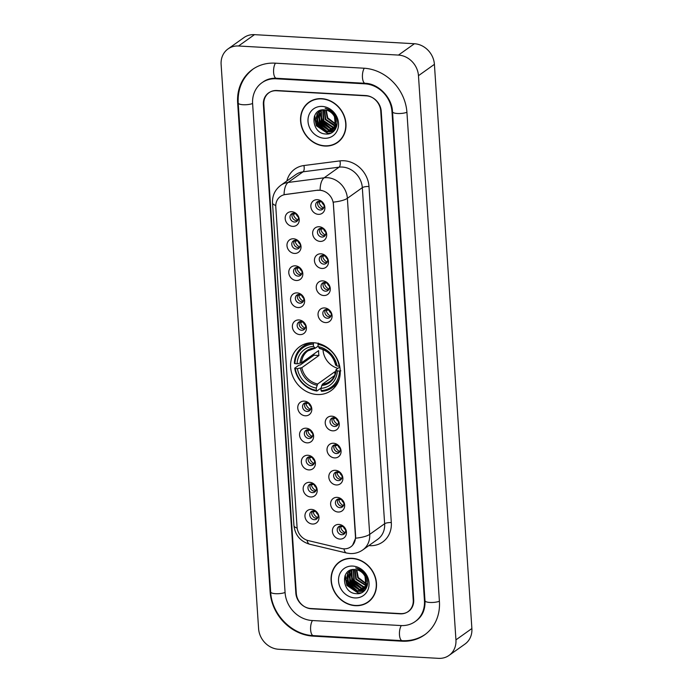 <?xml version="1.0" encoding="UTF-8"?>
<svg xmlns="http://www.w3.org/2000/svg" width="693" height="693" viewBox="0 0 693 693"><rect width="100%" height="100%" fill="white"/><g stroke="black" fill="none" stroke-linecap="round" stroke-linejoin="round"><path stroke-width="1.04" d="M313.695 342.74A26.992 23.683 -125.5 0 0 299.757 346.639A26.992 23.683 -125.5 0 0 292.307 375.095A26.992 23.683 -125.5 0 0 317.134 394.525A26.992 23.683 -125.5 0 0 331.072 390.627A26.992 23.683 -125.5 0 0 338.531 362.17A26.992 23.683 -125.5 0 0 313.695 342.74M294.49 253.43A7.64 6.705 54.5 0 1 286.989 245.703A7.64 6.705 54.5 0 1 293.511 238.773A7.64 6.705 54.5 0 1 301.013 246.5A7.64 6.705 54.5 0 1 294.49 253.43M295.703 240.28A4.582 4.019 -125.5 0 0 293.33 240.947A4.582 4.019 -125.5 0 0 292.065 245.781A4.582 4.019 -125.5 0 0 296.283 249.073A4.582 4.019 -125.5 0 0 298.648 248.415A4.582 4.019 -125.5 0 0 299.922 243.581A4.582 4.019 -125.5 0 0 295.703 240.28M296.283 280.492A7.64 6.705 54.5 0 1 288.782 272.765A7.64 6.705 54.5 0 1 295.313 265.835A7.64 6.705 54.5 0 1 302.815 273.562A7.64 6.705 54.5 0 1 296.283 280.492M297.496 267.342A4.582 4.019 -125.5 0 0 295.131 268.009A4.582 4.019 -125.5 0 0 293.867 272.843A4.582 4.019 -125.5 0 0 298.085 276.135A4.582 4.019 -125.5 0 0 300.45 275.476A4.582 4.019 -125.5 0 0 301.715 270.642A4.582 4.019 -125.5 0 0 297.496 267.342M298.085 307.553A7.64 6.705 54.5 0 1 290.584 299.826A7.64 6.705 54.5 0 1 297.106 292.896A7.64 6.705 54.5 0 1 304.608 300.623A7.64 6.705 54.5 0 1 298.085 307.553M299.298 294.404A4.582 4.019 -125.5 0 0 296.925 295.071A4.582 4.019 -125.5 0 0 295.66 299.904A4.582 4.019 -125.5 0 0 299.878 303.196A4.582 4.019 -125.5 0 0 302.243 302.538A4.582 4.019 -125.5 0 0 303.517 297.704A4.582 4.019 -125.5 0 0 299.298 294.404M299.878 334.615A7.64 6.705 54.5 0 1 292.377 326.888A7.64 6.705 54.5 0 1 298.908 319.958A7.64 6.705 54.5 0 1 306.41 327.685A7.64 6.705 54.5 0 1 299.878 334.615M301.091 321.465A4.582 4.019 -125.5 0 0 298.726 322.132A4.582 4.019 -125.5 0 0 297.462 326.966A4.582 4.019 -125.5 0 0 301.68 330.258A4.582 4.019 -125.5 0 0 304.045 329.599A4.582 4.019 -125.5 0 0 305.31 324.766A4.582 4.019 -125.5 0 0 301.091 321.465M305.275 415.791A7.64 6.705 54.5 0 1 297.773 408.073A7.64 6.705 54.5 0 1 304.296 401.143A7.64 6.705 54.5 0 1 311.798 408.87A7.64 6.705 54.5 0 1 305.275 415.791M306.488 402.65A4.582 4.019 -125.5 0 0 304.114 403.317A4.582 4.019 -125.5 0 0 302.85 408.151A4.582 4.019 -125.5 0 0 307.068 411.443A4.582 4.019 -125.5 0 0 309.433 410.784A4.582 4.019 -125.5 0 0 310.698 405.951A4.582 4.019 -125.5 0 0 306.488 402.65M307.068 442.853A7.64 6.705 54.5 0 1 299.567 435.135A7.64 6.705 54.5 0 1 306.098 428.205A7.64 6.705 54.5 0 1 313.6 435.932A7.64 6.705 54.5 0 1 307.068 442.853M308.281 429.712A4.582 4.019 -125.5 0 0 305.916 430.379A4.582 4.019 -125.5 0 0 304.651 435.213A4.582 4.019 -125.5 0 0 308.87 438.504A4.582 4.019 -125.5 0 0 311.235 437.846A4.582 4.019 -125.5 0 0 312.5 433.012A4.582 4.019 -125.5 0 0 308.281 429.712M308.87 469.915A7.64 6.705 54.5 0 1 301.368 462.196A7.64 6.705 54.5 0 1 307.891 455.266A7.64 6.705 54.5 0 1 315.393 462.993A7.64 6.705 54.5 0 1 308.87 469.915M310.083 456.774A4.582 4.019 -125.5 0 0 307.709 457.441A4.582 4.019 -125.5 0 0 306.445 462.266A4.582 4.019 -125.5 0 0 310.663 465.566A4.582 4.019 -125.5 0 0 313.028 464.908A4.582 4.019 -125.5 0 0 314.293 460.074A4.582 4.019 -125.5 0 0 310.083 456.774M310.663 496.976A7.64 6.705 54.5 0 1 303.162 489.258A7.64 6.705 54.5 0 1 309.693 482.328A7.64 6.705 54.5 0 1 317.195 490.055A7.64 6.705 54.5 0 1 310.663 496.976M311.876 483.835A4.582 4.019 -125.5 0 0 309.511 484.502A4.582 4.019 -125.5 0 0 308.246 489.327A4.582 4.019 -125.5 0 0 312.465 492.628A4.582 4.019 -125.5 0 0 314.83 491.969A4.582 4.019 -125.5 0 0 316.095 487.136A4.582 4.019 -125.5 0 0 311.876 483.835M312.465 524.038A7.64 6.705 54.5 0 1 304.963 516.32A7.64 6.705 54.5 0 1 311.486 509.39A7.64 6.705 54.5 0 1 318.988 517.117A7.64 6.705 54.5 0 1 312.465 524.038M313.678 510.897A4.582 4.019 -125.5 0 0 311.304 511.564A4.582 4.019 -125.5 0 0 310.04 516.389A4.582 4.019 -125.5 0 0 314.258 519.689A4.582 4.019 -125.5 0 0 316.623 519.031A4.582 4.019 -125.5 0 0 317.888 514.197A4.582 4.019 -125.5 0 0 313.678 510.897M292.689 226.368A7.64 6.705 54.5 0 1 285.187 218.642A7.64 6.705 54.5 0 1 291.718 211.712A7.64 6.705 54.5 0 1 299.22 219.438A7.64 6.705 54.5 0 1 292.689 226.368M293.901 213.219A4.582 4.019 -125.5 0 0 291.536 213.886A4.582 4.019 -125.5 0 0 290.272 218.719A4.582 4.019 -125.5 0 0 294.49 222.011A4.582 4.019 -125.5 0 0 296.855 221.353A4.582 4.019 -125.5 0 0 298.12 216.519A4.582 4.019 -125.5 0 0 293.901 213.219M320.149 241.407A7.64 6.705 54.5 0 1 312.647 233.68A7.64 6.705 54.5 0 1 319.178 226.75A7.64 6.705 54.5 0 1 326.68 234.477A7.64 6.705 54.5 0 1 320.149 241.407M321.361 228.266A4.582 4.019 -125.5 0 0 318.997 228.924A4.582 4.019 -125.5 0 0 317.732 233.758A4.582 4.019 -125.5 0 0 321.95 237.058A4.582 4.019 -125.5 0 0 324.315 236.391A4.582 4.019 -125.5 0 0 325.58 231.557A4.582 4.019 -125.5 0 0 321.361 228.266M321.95 268.468A7.64 6.705 54.5 0 1 314.449 260.741A7.64 6.705 54.5 0 1 320.972 253.811A7.64 6.705 54.5 0 1 328.473 261.538A7.64 6.705 54.5 0 1 321.95 268.468M323.163 255.327A4.582 4.019 -125.5 0 0 320.798 255.986A4.582 4.019 -125.5 0 0 319.525 260.819A4.582 4.019 -125.5 0 0 323.744 264.12A4.582 4.019 -125.5 0 0 326.108 263.453A4.582 4.019 -125.5 0 0 327.382 258.619A4.582 4.019 -125.5 0 0 323.163 255.327M323.744 295.53A7.64 6.705 54.5 0 1 316.242 287.803A7.64 6.705 54.5 0 1 322.773 280.873A7.64 6.705 54.5 0 1 330.275 288.6A7.64 6.705 54.5 0 1 323.744 295.53M324.956 282.389A4.582 4.019 -125.5 0 0 322.591 283.047A4.582 4.019 -125.5 0 0 321.327 287.881A4.582 4.019 -125.5 0 0 325.545 291.181A4.582 4.019 -125.5 0 0 327.91 290.514A4.582 4.019 -125.5 0 0 329.175 285.681A4.582 4.019 -125.5 0 0 324.956 282.389M325.545 322.591A7.64 6.705 54.5 0 1 318.044 314.865A7.64 6.705 54.5 0 1 324.567 307.935A7.64 6.705 54.5 0 1 332.068 315.661A7.64 6.705 54.5 0 1 325.545 322.591M326.758 309.45A4.582 4.019 -125.5 0 0 324.393 310.109A4.582 4.019 -125.5 0 0 323.12 314.943A4.582 4.019 -125.5 0 0 327.339 318.243A4.582 4.019 -125.5 0 0 329.703 317.576A4.582 4.019 -125.5 0 0 330.977 312.742A4.582 4.019 -125.5 0 0 326.758 309.45M332.735 430.838A7.64 6.705 54.5 0 1 325.234 423.111A7.64 6.705 54.5 0 1 331.756 416.181A7.64 6.705 54.5 0 1 339.258 423.908A7.64 6.705 54.5 0 1 332.735 430.838M333.948 417.688A4.582 4.019 -125.5 0 0 331.583 418.355A4.582 4.019 -125.5 0 0 330.31 423.189A4.582 4.019 -125.5 0 0 334.528 426.481A4.582 4.019 -125.5 0 0 336.893 425.823A4.582 4.019 -125.5 0 0 338.167 420.989A4.582 4.019 -125.5 0 0 333.948 417.688M334.528 457.9A7.64 6.705 54.5 0 1 327.027 450.173A7.64 6.705 54.5 0 1 333.558 443.243A7.64 6.705 54.5 0 1 341.06 450.97A7.64 6.705 54.5 0 1 334.528 457.9M335.741 444.75A4.582 4.019 -125.5 0 0 333.376 445.417A4.582 4.019 -125.5 0 0 332.112 450.251A4.582 4.019 -125.5 0 0 336.33 453.543A4.582 4.019 -125.5 0 0 338.695 452.884A4.582 4.019 -125.5 0 0 339.96 448.05A4.582 4.019 -125.5 0 0 335.741 444.75M336.33 484.961A7.64 6.705 54.5 0 1 328.829 477.234A7.64 6.705 54.5 0 1 335.351 470.304A7.64 6.705 54.5 0 1 342.853 478.031A7.64 6.705 54.5 0 1 336.33 484.961M337.543 471.812A4.582 4.019 -125.5 0 0 335.178 472.479A4.582 4.019 -125.5 0 0 333.905 477.312A4.582 4.019 -125.5 0 0 338.123 480.604A4.582 4.019 -125.5 0 0 340.488 479.946A4.582 4.019 -125.5 0 0 341.762 475.112A4.582 4.019 -125.5 0 0 337.543 471.812M338.123 512.023A7.64 6.705 54.5 0 1 330.622 504.296A7.64 6.705 54.5 0 1 337.153 497.366A7.64 6.705 54.5 0 1 344.655 505.093A7.64 6.705 54.5 0 1 338.123 512.023M339.336 498.873A4.582 4.019 -125.5 0 0 336.971 499.54A4.582 4.019 -125.5 0 0 335.707 504.374A4.582 4.019 -125.5 0 0 339.925 507.666A4.582 4.019 -125.5 0 0 342.29 507.007A4.582 4.019 -125.5 0 0 343.555 502.174A4.582 4.019 -125.5 0 0 339.336 498.873M339.925 539.085A7.64 6.705 54.5 0 1 332.423 531.358A7.64 6.705 54.5 0 1 338.946 524.428A7.64 6.705 54.5 0 1 346.448 532.155A7.64 6.705 54.5 0 1 339.925 539.085M341.138 525.935A4.582 4.019 -125.5 0 0 338.773 526.602A4.582 4.019 -125.5 0 0 337.5 531.436A4.582 4.019 -125.5 0 0 341.718 534.727A4.582 4.019 -125.5 0 0 344.083 534.069A4.582 4.019 -125.5 0 0 345.357 529.235A4.582 4.019 -125.5 0 0 341.138 525.935M318.356 214.345A7.64 6.705 54.5 0 1 310.854 206.618A7.64 6.705 54.5 0 1 317.377 199.688A7.64 6.705 54.5 0 1 324.878 207.415A7.64 6.705 54.5 0 1 318.356 214.345M319.568 201.204A4.582 4.019 -125.5 0 0 317.203 201.862A4.582 4.019 -125.5 0 0 315.93 206.696A4.582 4.019 -125.5 0 0 320.149 209.996A4.582 4.019 -125.5 0 0 322.514 209.329A4.582 4.019 -125.5 0 0 323.787 204.496A4.582 4.019 -125.5 0 0 319.568 201.204M299.523 247.531A4.582 4.019 54.5 0 1 298.276 247.661A4.582 4.019 54.5 0 1 294.343 245.001A4.582 4.019 54.5 0 1 294.456 240.41M301.316 274.593A4.582 4.019 54.5 0 1 300.078 274.723A4.582 4.019 54.5 0 1 296.145 272.063A4.582 4.019 54.5 0 1 296.257 267.472M303.118 301.654A4.582 4.019 54.5 0 1 301.871 301.784A4.582 4.019 54.5 0 1 297.938 299.125A4.582 4.019 54.5 0 1 298.051 294.534M304.911 328.716A4.582 4.019 54.5 0 1 303.673 328.846A4.582 4.019 54.5 0 1 299.74 326.186A4.582 4.019 54.5 0 1 299.852 321.595M310.308 409.901A4.582 4.019 54.5 0 1 309.061 410.031A4.582 4.019 54.5 0 1 305.128 407.371A4.582 4.019 54.5 0 1 305.241 402.78M312.101 436.962A4.582 4.019 54.5 0 1 310.862 437.092A4.582 4.019 54.5 0 1 306.93 434.433A4.582 4.019 54.5 0 1 307.042 429.842M313.903 464.024A4.582 4.019 54.5 0 1 312.656 464.145A4.582 4.019 54.5 0 1 308.723 461.495A4.582 4.019 54.5 0 1 308.835 456.904M315.696 491.086A4.582 4.019 54.5 0 1 314.457 491.207A4.582 4.019 54.5 0 1 310.525 488.556A4.582 4.019 54.5 0 1 310.637 483.965M317.498 518.147A4.582 4.019 54.5 0 1 316.251 518.269A4.582 4.019 54.5 0 1 312.318 515.618A4.582 4.019 54.5 0 1 312.43 511.027M297.721 220.469A4.582 4.019 54.5 0 1 296.483 220.599A4.582 4.019 54.5 0 1 292.55 217.94A4.582 4.019 54.5 0 1 292.663 213.349M325.182 235.507A4.582 4.019 54.5 0 1 323.943 235.637A4.582 4.019 54.5 0 1 320.01 232.978A4.582 4.019 54.5 0 1 320.123 228.395M326.983 262.569A4.582 4.019 54.5 0 1 325.736 262.699A4.582 4.019 54.5 0 1 321.803 260.04A4.582 4.019 54.5 0 1 321.916 255.457M328.777 289.631A4.582 4.019 54.5 0 1 327.538 289.761A4.582 4.019 54.5 0 1 323.605 287.101A4.582 4.019 54.5 0 1 323.718 282.519M330.578 316.692A4.582 4.019 54.5 0 1 329.331 316.822A4.582 4.019 54.5 0 1 325.398 314.163A4.582 4.019 54.5 0 1 325.511 309.572M337.768 424.939A4.582 4.019 54.5 0 1 336.521 425.069A4.582 4.019 54.5 0 1 332.588 422.409A4.582 4.019 54.5 0 1 332.701 417.818M339.561 452.001A4.582 4.019 54.5 0 1 338.323 452.131A4.582 4.019 54.5 0 1 334.39 449.471A4.582 4.019 54.5 0 1 334.502 444.88M341.363 479.062A4.582 4.019 54.5 0 1 340.116 479.192A4.582 4.019 54.5 0 1 336.183 476.533A4.582 4.019 54.5 0 1 336.296 471.942M343.156 506.124A4.582 4.019 54.5 0 1 341.918 506.254A4.582 4.019 54.5 0 1 337.985 503.594A4.582 4.019 54.5 0 1 338.097 499.003M344.958 533.186A4.582 4.019 54.5 0 1 343.711 533.315A4.582 4.019 54.5 0 1 339.778 530.656A4.582 4.019 54.5 0 1 339.891 526.065M323.388 208.446A4.582 4.019 54.5 0 1 322.141 208.576A4.582 4.019 54.5 0 1 318.208 205.916A4.582 4.019 54.5 0 1 318.321 201.334M317.697 190.367A13.756 12.067 54.5 0 1 319.88 190.289A13.756 12.067 54.5 0 1 333.376 204.201L355.44 536.365A13.756 12.067 54.5 0 1 350.788 546.846A13.756 12.067 54.5 0 1 341.484 548.51L308.35 540.618A13.756 12.067 54.5 0 1 297.054 527.035L275.788 206.93A13.756 12.067 54.5 0 1 280.44 196.448A13.756 12.067 54.5 0 1 285.36 194.542L317.983 190.159L321.916 190.428M345.157 575.666A25.468 22.341 -125.5 0 0 346.205 578.872M346.855 580.387A25.468 22.341 -125.5 0 0 354.045 590.003M355.188 590.956A25.468 22.341 -125.5 0 0 359.095 593.52M314.631 116.008A25.468 22.341 -125.5 0 0 315.679 119.222M316.32 120.738A25.468 22.341 -125.5 0 0 323.51 130.353M324.653 131.298A25.468 22.341 -125.5 0 0 328.569 133.87M413.227 599.973L380.743 111.01A15.281 13.401 -125.5 0 0 365.748 95.565L276.888 90.514A15.281 13.401 -125.5 0 0 269.005 92.723A15.281 13.401 -125.5 0 0 263.834 104.374L296.309 593.338A15.281 13.401 -125.5 0 0 311.313 608.783L400.164 613.833A15.281 13.401 -125.5 0 0 408.056 611.624A15.281 13.401 -125.5 0 0 413.227 599.973M312.093 620.512L400.944 625.554A27.503 24.125 -125.5 0 0 415.15 621.586A27.503 24.125 -125.5 0 0 424.445 600.614L391.969 111.651A27.503 24.125 -125.5 0 0 364.968 83.836L276.117 78.794A27.503 24.125 -125.5 0 0 261.911 82.762A27.503 24.125 -125.5 0 0 252.616 103.733L285.092 592.697A27.503 24.125 -125.5 0 0 312.093 620.512M438.53 658.35A20.374 17.871 -125.5 0 0 449.047 655.405A20.374 17.871 -125.5 0 0 455.942 639.873L418.468 75.684A20.374 17.871 -125.5 0 0 398.458 55.085L238.531 45.998A20.374 17.871 -125.5 0 0 228.006 48.943A20.374 17.871 -125.5 0 0 221.119 64.475L258.593 628.664A20.374 17.871 -125.5 0 0 278.595 649.263L438.53 658.35M449.047 655.405L464.994 644.057A20.374 17.871 -125.5 0 0 471.881 628.525L434.407 64.336A20.374 17.871 -125.5 0 0 414.405 43.737L254.47 34.65A20.374 17.871 -125.5 0 0 243.953 37.595L228.006 48.943M401.983 641.19A43.806 38.427 -125.5 0 0 424.601 634.866A43.806 38.427 -125.5 0 0 439.414 601.463L406.938 112.5A43.806 38.427 -125.5 0 0 363.929 68.209L275.078 63.158A43.806 38.427 -125.5 0 0 252.46 69.491A43.806 38.427 -125.5 0 0 237.647 102.885L270.123 591.848A43.806 38.427 -125.5 0 0 313.132 636.139L401.983 641.19L402.694 640.687M321.691 98.657A24.705 21.665 -125.5 0 0 308.939 102.226A24.705 21.665 -125.5 0 0 302.113 128.266A24.705 21.665 -125.5 0 0 324.835 146.041A24.705 21.665 -125.5 0 0 337.595 142.472A24.705 21.665 -125.5 0 0 344.412 116.433A24.705 21.665 -125.5 0 0 321.691 98.657M309.745 101.68A24.705 21.665 -125.5 0 0 307.909 103.344M352.217 558.315A24.705 21.665 -125.5 0 0 339.466 561.876A24.705 21.665 -125.5 0 0 332.649 587.915A24.705 21.665 -125.5 0 0 355.37 605.691A24.705 21.665 -125.5 0 0 368.122 602.122A24.705 21.665 -125.5 0 0 374.948 576.091A24.705 21.665 -125.5 0 0 352.217 558.315M340.28 561.33A24.705 21.665 -125.5 0 0 338.444 562.993M275.771 205.483A17.827 4.92 -3.8 0 1 272.514 202.928C272.219 195.643 274.982 189.761 280.821 185.282A20.374 17.871 54.5 0 1 288.115 182.458L324.142 177.806A20.374 17.871 54.5 0 1 327.373 177.694A20.374 17.871 54.5 0 1 347.375 198.302A17.827 4.92 176.2 0 1 333.272 202.122L355.639 536.217L355.596 538.192L352.581 545.244M355.596 538.192A17.827 4.92 -3.8 0 0 369.698 534.372L347.375 198.302L362.318 187.656A20.374 17.871 -125.5 0 0 342.316 167.056A20.374 17.871 -125.5 0 0 339.085 167.169L303.058 171.812L288.115 182.458A17.827 7.753 82.7 0 0 284.061 194.664L317.983 190.159M400.615 613.617A15.281 13.401 -125.5 0 0 408.506 611.408A15.281 13.401 -125.5 0 0 413.678 599.757L381.228 111.287A15.281 13.401 -125.5 0 0 366.225 95.833L276.438 90.731A15.281 13.401 -125.5 0 0 268.555 92.94A15.281 13.401 -125.5 0 0 263.383 104.591L295.833 593.069A15.281 13.401 -125.5 0 0 310.828 608.515L400.615 613.617M366.736 602.728A24.705 21.665 -125.5 0 0 368.91 601.541M336.2 143.079A24.705 21.665 -125.5 0 0 338.375 141.883M337.023 124.549L336.14 124.497M335.724 124.437L327.261 118.243L325.823 110.04M337.058 124.177L336.218 124.082M335.793 124.004L327.763 117.888L326.247 110.126M335.317 125.97L334.459 125.944L325.268 119.664L324.237 109.866M335.438 125.615L325.771 119.309L324.61 109.892M334.736 127.269L332.467 127.365L323.276 121.084L322.834 109.875M334.892 126.958L332.961 127.01L323.778 120.729L323.172 109.858M334.017 128.37L330.474 128.777L321.283 122.505L320.885 111.227L321.604 110.048M334.208 128.11L330.968 128.422L321.786 122.15L321.379 110.871L321.899 109.988M333.186 129.305L328.482 130.197L319.291 123.917L318.893 112.638L320.582 110.308M333.402 129.089L328.976 129.842L319.794 123.562L319.386 112.283L320.816 110.239M335.828 121.526A11.512 10.1 -125.5 0 0 324.523 109.884C309.459 108.177 311.261 133.506 325.459 133.966C335.473 135.507 340.965 122.271 333.974 113.895C331.583 110.897 328.629 109.018 325.13 108.255C331.808 110.646 335.377 115.073 335.828 121.526L334.944 126.854L332.242 130.093L326.49 131.618L317.299 125.338L316.9 114.059L320.105 110.473M332.484 129.912L326.983 131.263L317.801 124.983L317.394 113.704L320.105 110.464M336.729 125.849L335.681 125.961M336.859 125.546L335.81 125.615M336.01 126.949L335.065 127.2M336.2 126.689L335.23 126.914M335.178 127.893L334.312 128.266M335.395 127.668L334.511 128.014M336.841 125.632L333.454 129.167M336.642 126.412L334.234 128.673M334.476 128.491L333.679 128.95M334.381 115.696L335.447 126.498L332.242 130.093M337.448 142.264A24.446 21.448 -125.5 0 0 344.196 116.493A24.446 21.448 -125.5 0 0 321.708 98.9A24.446 21.448 -125.5 0 0 309.087 102.434A24.446 21.448 -125.5 0 0 302.33 128.205A24.446 21.448 -125.5 0 0 324.818 145.799A24.446 21.448 -125.5 0 0 337.448 142.264L339.042 141.129A24.446 21.448 -125.5 0 0 340.211 140.22M322.21 106.419A16.606 14.57 -125.5 0 0 308.021 121.483A16.606 14.57 -125.5 0 0 324.324 138.271A16.606 14.57 -125.5 0 0 338.513 123.215A16.606 14.57 -125.5 0 0 322.21 106.419M318.745 117.775A21.648 18.988 -125.5 0 0 328.387 129.782M329.114 130.223A21.648 18.988 -125.5 0 0 330.362 130.908M330.57 131.012A21.648 18.988 -125.5 0 0 332.9 132.008M311.919 100.485A24.446 21.448 -125.5 0 0 310.681 101.299L309.087 102.434M330.977 133.134L328.032 133.281L316.562 125.563L314.717 115.462M333.35 131.644L328.213 131.592M327.018 131.263L318.555 124.142L316.51 116.069M334.606 130.353L331.739 130.423M331.609 130.414L330.206 130.18M329.01 129.842L320.547 122.722L318.503 114.648M335.525 129.045L333.731 129.002M333.506 128.985L332.198 128.759M331.003 128.43L322.54 121.301L320.495 113.228M330.414 133.368L327.789 133.463L316.32 125.736L314.371 116.268M333.151 131.809L327.442 131.644M325.857 131.107L318.312 124.316L316.268 117.342M334.476 130.518L331.436 130.596M331.254 130.579L329.435 130.223M327.85 129.686L320.305 122.904L318.26 115.922M335.421 129.219L333.437 129.175M333.246 129.158L331.427 128.803M329.842 128.266L322.297 121.483L320.253 114.501M367.55 584.208L366.666 584.147M366.25 584.095L357.796 577.901L356.349 569.698M367.593 583.827L366.753 583.74M366.32 583.662L358.29 577.546L356.774 569.785M365.843 585.628L355.804 579.322L354.764 569.525M365.965 585.264L356.297 578.967L355.145 569.551M365.263 586.919L362.993 587.014L353.811 580.734L353.369 569.533M365.419 586.616L363.496 586.659L354.305 580.379L353.699 569.516M364.544 588.028L361.001 588.435L351.81 582.155L351.412 570.876L352.139 569.698M364.735 587.768L361.503 588.08L352.313 581.799L351.914 570.521L352.425 569.646M363.712 588.963L359.009 589.856L349.818 583.575L349.419 572.297L351.117 569.958M363.929 588.747L359.511 589.5L350.32 583.22L349.922 571.942L351.342 569.889M366.363 581.184A11.512 10.1 -125.5 0 0 355.05 569.542C339.986 567.836 341.788 593.165 355.994 593.624C366.008 595.166 371.491 581.929 364.501 573.544C362.11 570.547 359.165 568.667 355.665 567.905C362.344 570.296 365.904 574.722 366.363 581.184L365.48 586.503L362.768 589.752L357.016 591.268L347.825 584.996L347.427 573.717L350.632 570.122M363.011 589.57L357.519 590.912L348.328 584.641L347.929 573.362L350.641 570.122M367.255 585.498L366.207 585.611M367.385 585.204L366.346 585.273M366.536 586.607L365.592 586.858M366.727 586.347L365.757 586.564M365.705 587.543L364.847 587.924M365.921 587.326L365.046 587.673M367.368 585.29L363.981 588.816M367.177 586.061L364.761 588.331M365.003 588.149L364.206 588.608M364.916 575.355L365.973 586.148L362.768 589.752M367.974 601.922A24.446 21.448 -125.5 0 0 374.731 576.152A24.446 21.448 -125.5 0 0 352.235 558.558A24.446 21.448 -125.5 0 0 339.613 562.084A24.446 21.448 -125.5 0 0 332.865 587.855A24.446 21.448 -125.5 0 0 355.353 605.448A24.446 21.448 -125.5 0 0 367.974 601.922L369.568 600.779A24.446 21.448 -125.5 0 0 370.746 599.878M352.737 566.077A16.606 14.57 -125.5 0 0 338.548 581.132A16.606 14.57 -125.5 0 0 354.851 597.929A16.606 14.57 -125.5 0 0 369.04 582.865A16.606 14.57 -125.5 0 0 352.737 566.077M349.272 577.434A21.648 18.988 -125.5 0 0 358.913 589.431M359.65 589.882A21.648 18.988 -125.5 0 0 360.888 590.566M361.096 590.67A21.648 18.988 -125.5 0 0 363.427 591.657M342.446 560.143A24.446 21.448 -125.5 0 0 341.207 560.949L339.613 562.084M361.503 592.792L358.567 592.939L347.098 585.213L345.244 575.121M363.886 591.294L358.749 591.25M357.545 590.921L349.09 583.801L347.037 575.718M365.142 590.012L362.266 590.081M362.144 590.064L360.741 589.83M359.537 589.5L351.082 582.38L349.029 574.306M366.051 588.703L364.258 588.66M364.033 588.634L362.734 588.409M361.529 588.08L353.075 580.959L351.022 572.886M360.94 593.017L358.316 593.121L346.846 585.394L344.897 575.926M363.678 591.458L357.978 591.302M356.393 590.765L348.839 583.974L346.795 576.992M365.003 590.167L361.971 590.254M361.789 590.228L359.97 589.882M358.385 589.345L350.831 582.553L348.787 575.58M365.947 588.868L363.972 588.833M363.782 588.807L361.963 588.461M360.377 587.924L352.824 581.132L350.779 574.159M321.708 201.706L319.005 202.165A7.64 6.705 -125.5 0 0 323.657 207.987M321.777 201.958A5.605 4.912 -125.5 0 0 323.926 204.972M323.501 228.768L320.798 229.227A7.64 6.705 -125.5 0 0 325.459 235.048M323.579 229.019A5.605 4.912 -125.5 0 0 325.727 232.034M325.303 255.83L322.591 256.289A7.64 6.705 -125.5 0 0 327.252 262.11M325.372 256.081A5.605 4.912 -125.5 0 0 327.52 259.095M327.096 282.891L324.393 283.35A7.64 6.705 -125.5 0 0 329.054 289.172M327.174 283.142A5.605 4.912 -125.5 0 0 329.322 286.157M328.898 309.953L326.186 310.412A7.64 6.705 -125.5 0 0 330.847 316.233M328.967 310.204A5.605 4.912 -125.5 0 0 331.115 313.219M336.088 418.2L333.376 418.659A7.64 6.705 -125.5 0 0 338.037 424.48M336.157 418.451A5.605 4.912 -125.5 0 0 338.305 421.465M337.881 445.261L335.178 445.72A7.64 6.705 -125.5 0 0 339.839 451.541M337.959 445.504A5.605 4.912 -125.5 0 0 340.107 448.527M339.683 472.323L336.971 472.782A7.64 6.705 -125.5 0 0 341.632 478.603M339.752 472.565A5.605 4.912 -125.5 0 0 341.9 475.589M341.476 499.384L338.773 499.844A7.64 6.705 -125.5 0 0 343.433 505.665M341.554 499.627A5.605 4.912 -125.5 0 0 343.702 502.65M343.278 526.446L340.566 526.905A7.64 6.705 -125.5 0 0 345.227 532.718M343.347 526.689A5.605 4.912 -125.5 0 0 345.495 529.712M296.041 213.73L293.338 214.189A7.64 6.705 -125.5 0 0 297.999 220.01M296.119 213.981A5.605 4.912 -125.5 0 0 298.267 216.996M297.843 240.792L295.131 241.251A7.64 6.705 -125.5 0 0 299.792 247.072M297.912 241.034A5.605 4.912 -125.5 0 0 300.06 244.057M299.636 267.853L296.933 268.312A7.64 6.705 -125.5 0 0 301.594 274.133M299.714 268.096A5.605 4.912 -125.5 0 0 301.862 271.119M301.438 294.915L298.726 295.374A7.64 6.705 -125.5 0 0 303.387 301.186M301.507 295.157A5.605 4.912 -125.5 0 0 303.655 298.181M303.231 321.976L300.528 322.436A7.64 6.705 -125.5 0 0 305.189 328.248M303.309 322.219A5.605 4.912 -125.5 0 0 305.457 325.242M308.628 403.161L305.916 403.621A7.64 6.705 -125.5 0 0 310.577 409.433M308.697 403.404A5.605 4.912 -125.5 0 0 310.845 406.427M310.421 430.223L307.718 430.682A7.64 6.705 -125.5 0 0 312.378 436.495M310.499 430.466A5.605 4.912 -125.5 0 0 312.647 433.489M312.222 457.285L309.511 457.744A7.64 6.705 -125.5 0 0 314.172 463.556M312.292 457.527A5.605 4.912 -125.5 0 0 314.44 460.55M314.016 484.346L311.313 484.805A7.64 6.705 -125.5 0 0 315.973 490.618M314.094 484.589A5.605 4.912 -125.5 0 0 316.242 487.612M315.817 511.408L313.106 511.867A7.64 6.705 -125.5 0 0 317.766 517.68M315.887 511.651A5.605 4.912 -125.5 0 0 318.035 514.674M322.999 349.549A18.85 16.528 -125.5 0 0 337.889 368.373M320.998 388.106L316.874 391.043L316.406 390.35A24.246 21.266 -125.5 0 1 295.235 368.537L297.401 368.667A21.899 19.213 -125.5 0 0 316.259 388.089L317.671 383.983L334.788 371.794A18.85 16.528 -125.5 0 0 335.672 371.942M313.34 344.1L313.669 342.836A25.26 22.159 -125.5 0 0 302.954 346.491A25.26 22.159 -125.5 0 0 294.369 363.323L294.915 363.66A24.246 21.266 -125.5 0 1 313.34 344.1L313.487 346.361A21.899 19.213 -125.5 0 0 297.072 363.782L301.516 362.794L318.633 350.606A18.85 16.528 -125.5 0 0 318.962 355.492L301.836 367.68L297.401 368.667M318.13 346.145L315.289 348.172L313.487 346.361M295.235 368.537L294.69 368.2L298.96 365.168L300.26 364.994L314.016 355.206A24.194 21.223 54.5 0 1 313.842 354.01M340.843 370.824L339.509 371.058A24.246 21.266 -125.5 0 1 321.084 390.609L321.543 391.311A25.26 22.159 -125.5 0 0 332.259 387.656L336.529 384.615A25.26 22.159 -125.5 0 0 336.876 384.364M307.571 343.208A25.26 22.159 -125.5 0 0 307.216 343.459L302.954 346.491M332.259 387.656A25.26 22.159 -125.5 0 0 339.544 377.884M294.69 368.2A25.26 22.159 -125.5 0 0 316.874 391.043M321.084 390.609L320.937 388.349A21.899 19.213 -125.5 0 0 337.344 370.937L339.509 371.058M316.259 388.089L316.406 390.35M297.072 363.782L294.915 363.66M337.344 370.937L336.122 369.629L339.83 366.987M334.589 375.537L322.349 384.251L320.937 388.349M321.691 385.473A19.595 17.186 -125.5 0 0 336.114 370.166L336.122 369.629M315.289 348.172L314.535 347.947A19.595 17.186 -125.5 0 0 300.112 363.253M318.347 343.104L318.009 344.369A24.246 21.266 -125.5 0 1 339.18 366.173L339.648 366.095M339.18 366.173L337.023 366.051A21.899 19.213 -125.5 0 0 318.165 346.63L318.009 344.369M335.802 364.743L337.023 366.051M318.165 346.63L319.967 348.432M314.016 355.206L318.962 355.492M334.788 371.794L334.97 374.558M439.397 601.238A8.151 2.252 176.2 0 1 429.937 602.46A8.151 2.252 176.2 0 1 424.991 600.727C425.346 609.476 422.461 616.146 416.346 620.737M425.797 634.008C418.815 638.877 410.949 641.094 402.2 640.661A8.151 3.205 -86.7 0 1 399.471 634.788A8.151 3.205 -86.7 0 1 401.325 625.58M402.2 640.661L313.349 635.611A8.151 3.205 -86.7 0 1 310.62 629.746A8.151 3.205 -86.7 0 1 312.474 620.53M313.349 635.611C291.736 634.875 271.665 614.197 270.668 591.961A8.151 2.252 -3.8 0 0 275.615 593.693A8.151 2.252 -3.8 0 0 285.074 592.472M253.655 68.633C242.715 76.975 237.56 88.435 238.193 102.997A8.151 2.252 -3.8 0 0 243.139 104.73A8.151 2.252 -3.8 0 0 252.599 103.508M275.45 63.184A8.151 3.205 93.3 0 0 273.605 72.393A8.151 3.205 93.3 0 0 276.325 78.266L365.176 83.307C378.222 83.481 392.065 97.496 392.515 111.764L424.991 600.727M364.301 68.235A8.151 3.205 93.3 0 0 362.456 77.443A8.151 3.205 93.3 0 0 365.176 83.307M406.921 112.275A8.151 2.252 176.2 0 1 397.461 113.496A8.151 2.252 176.2 0 1 392.515 111.764M471.881 628.525L455.942 639.873M254.47 34.65L238.531 45.998M414.405 43.737L398.458 55.085M434.407 64.336L418.468 75.684M313.842 635.637L313.132 636.139M270.642 591.484L270.123 591.848M238.167 102.521L237.647 102.885M424.965 600.251L424.445 600.614M276.819 78.292L276.117 78.794M365.661 83.342L364.968 83.836M392.481 111.287L391.969 111.651M391.311 522.574A5.094 1.403 -3.8 0 0 384.641 523.726L362.318 187.656A5.094 1.403 -3.8 0 1 368.988 186.504L391.311 522.574A25.468 22.341 54.5 0 1 369.551 545.668A25.468 22.341 54.5 0 1 368.832 545.616M377.754 539.258A20.374 17.871 -125.5 0 0 384.641 523.726L369.698 534.372A20.374 17.871 54.5 0 1 362.811 549.904L377.754 539.258M320.088 190.125A17.827 7.753 82.7 0 1 324.142 177.806L339.085 167.169A5.094 2.218 -97.3 0 0 339.951 160.889A25.468 22.341 54.5 0 1 368.988 186.504M297.167 528.109A17.827 4.92 176.2 0 1 293.945 525.563L272.514 202.928M307.06 540.237A17.827 6.046 103.4 0 0 309.693 544.239C300.372 541.432 295.123 535.204 293.945 525.563M343.936 548.847A17.827 6.046 103.4 0 0 346.621 553.031L309.693 544.239M286.841 181.003A25.468 22.341 54.5 0 1 303.915 165.54L339.951 160.889M303.915 165.54A5.094 2.218 -97.3 0 1 303.058 171.812A20.374 17.871 -125.5 0 0 295.764 174.645L280.821 185.282M301.836 367.68A18.85 16.528 -125.5 0 0 317.671 383.983M315.046 348.267L307.883 350.857A18.85 16.528 -125.5 0 0 301.516 362.794M300.441 368.139A19.595 17.186 -125.5 0 0 317.013 385.213M322.349 384.251A18.85 16.528 -125.5 0 0 329.747 381.566C333.42 378.898 335.481 375.008 335.923 369.897M335.784 365.28A19.595 17.186 -125.5 0 0 319.213 348.215M263.106 81.913C266.848 79.253 271.258 78.04 276.325 78.266M270.668 591.961L238.193 102.997M346.621 553.031L350.147 553.551C354.773 553.776 358.991 552.555 362.811 549.904M319.612 348.527C327.988 350.684 333.324 356.193 335.603 365.064"/></g></svg>
